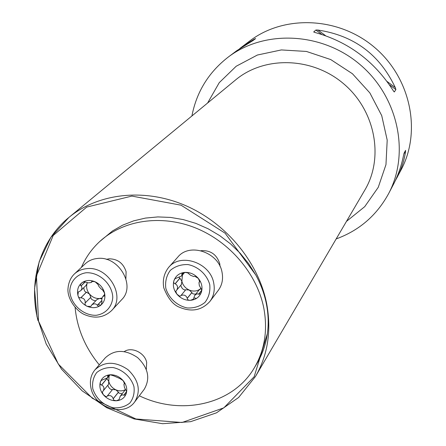 <?xml version="1.0" encoding="UTF-8"?>
<svg xmlns="http://www.w3.org/2000/svg" width="446" height="446" viewBox="0 0 446 446"><rect width="100%" height="100%" fill="white"/><g stroke="black" fill="none" stroke-linecap="round" stroke-linejoin="round"><path stroke-width="0.67" d="M239.731 48.547L249.922 40.831C284.47 14.567 338.854 16.792 374.74 47.56C410.811 78.117 421.621 131.459 401.166 169.736L395.106 181.076M336.178 238.922C359.22 230.493 376.68 215.429 388.555 193.726C410.058 153.524 398.462 97.116 360.162 64.67C322.051 31.995 264.517 29.481 228.235 57.082C208.683 72.252 196.58 91.876 191.908 115.966M394.309 91.954L393.233 90.644C374.305 61.13 348.293 41.762 315.199 32.541L313.711 31.939L315.885 30.027L318.004 30.055C354.029 35.524 379.797 54.707 395.301 87.606L395.897 89.596L394.309 91.954L393.896 91.647M242.228 46.596L254.476 39.053L255.647 38.562L253.066 40.508L236.793 50.671L228.235 57.082M388.555 193.726L393.216 184.867C397.955 175.824 401.4 165.973 403.558 155.32L404.07 153.168L405.581 150.374L405.503 151.718C404.176 160.738 401.344 169.385 397.001 177.653M99.648 241.609L112.448 230.989L122.583 225.191L133.661 220.854L145.485 218.077L157.856 216.923L170.539 217.425L183.312 219.599L195.928 223.407L208.154 228.792L219.755 235.661L230.51 243.878L240.216 253.289L248.69 263.725L255.775 274.981C260.899 284.392 264.456 294.12 266.44 304.166C268.392 314.213 268.698 324.052 267.366 333.675C265.822 344.435 262.387 354.291 257.058 363.25L254.421 367.666C264.718 350.049 267.851 330.23 263.831 308.214C257.08 273.844 229.696 241.565 195.331 227.856C160.945 214.169 122.934 220.101 99.648 241.609C91.748 248.946 85.66 257.548 81.389 267.405M75.106 307.534C77.086 328.446 85.141 347.546 99.263 364.845M139.325 395.792C181.327 416.096 233.035 404.617 254.421 367.666M124.283 351.576C131.693 346.419 144.855 352.764 146.673 362.403L146.31 369.405M106.321 259.366L109.08 258.814C117.649 258.925 123.325 263.212 126.101 271.664L125.9 278.633M200.923 250.702C210.445 250.067 216.723 254.393 219.75 263.686L220.045 266.413M175.077 283.801L175.194 283.818C177.575 285.15 178.127 287.191 176.85 289.939L175.769 291.405L176.85 294.076L179.348 296.016L180.307 296.06L181.009 295.514C184.025 294.432 186.105 295.352 187.242 298.268L187.242 298.391C187.666 299.952 188.792 300.587 190.609 300.297L193.48 299.082L194.612 295.598L195.961 294.371L197.472 293.808L198.721 294.215L200.533 293.842L201.469 291.829L201.592 289.621L199.312 285.496L198.972 282.658L199.713 281.705L198.347 278.421L195.008 276.392L193.726 276.531L190.665 275.338L187.56 272.751L184.655 272.411C190.007 272.155 194.573 274.156 198.347 278.421C201.837 282.898 202.819 287.558 201.297 292.409C199.412 297.086 195.85 299.718 190.609 300.297C185.296 300.52 180.775 298.519 177.034 294.304C173.566 289.883 172.569 285.256 174.029 280.411C175.852 275.712 179.398 273.047 184.655 272.411L182.018 273.359L181.661 275.957L174.96 278.744L174.029 280.411C173.327 282.039 173.672 283.171 175.077 283.801L179.889 278.131L181.868 281.231L182.453 275.026M209.966 301.368L218.323 290.301C222.08 285.145 223.323 279.179 222.063 272.417C218.858 252.336 189.617 242.306 177.848 257.052L168.633 267.405C180.585 252.419 210.417 262.705 213.734 283.165C215.039 290.056 213.785 296.127 209.966 301.368C201.843 310.327 191.724 312.306 179.61 307.311C173.249 304.941 167.969 298.452 163.777 287.832C162.433 280.133 164.05 273.326 168.633 267.405M194.372 297.956L196.508 298.391M200.884 288.378L199.936 289.181C196.747 291.355 193.168 291.639 189.193 290.028C185.313 288.177 182.866 285.245 181.868 281.231L181.344 284.492M182.057 274.201L183.39 272.634M179.169 277.657L179.889 278.131M180.92 295.603L185.731 289.749L189.193 290.028L191.914 292.565C192.098 293.702 193.397 294.209 195.811 294.081M180.753 285.267C181.7 288.372 183.295 289.933 185.536 289.961M187.242 298.391L191.914 292.565M194.612 295.598L198.938 290.14L201.085 288.523M198.721 294.215L201.659 290.485M199.44 281.827L199.819 281.365M85.158 302.957L85.102 303.063C84.812 304.64 85.548 305.739 87.31 306.352L90.884 306.408L91.653 305.042C93.866 303.397 95.762 303.447 97.345 305.198L97.384 305.304C98.282 306.441 99.358 306.447 100.618 305.332L101.22 304.785L102.022 301.747L101.733 299.902L102.145 297.828L102.959 296.322L104.425 295.993L104.565 293.05L102.39 289.694L101.17 288.991L98.962 286.527L97.981 284.448L95.098 281.783L91.904 281.337L91.112 282.513L88.576 282.887L84.171 281.839L82.454 282.418L80.865 283.773L80.38 285.2L81.105 285.903C82.348 287.391 82.164 289.036 80.553 290.831L78.357 291.918L77.905 295.185C76.851 290.067 78.134 285.975 81.741 282.892C85.61 280.105 90.064 279.737 95.098 281.783C100.038 284.163 103.193 287.921 104.565 293.05C105.579 298.201 104.264 302.299 100.618 305.332C96.726 308.063 92.294 308.403 87.31 306.352C82.426 303.988 79.293 300.264 77.905 295.185C78.167 296.98 79.109 297.872 80.72 297.861L80.838 297.822C83.954 298.123 85.398 299.835 85.158 302.957L90.755 297.331C90.811 299.121 92.478 300.286 95.751 300.821M111.6 310.578L121.741 299.606C136.214 285.719 118.48 255.519 97.384 258.474C92.617 258.942 88.581 260.704 85.275 263.759L74.359 274C77.716 270.9 81.824 269.122 86.675 268.659C108.149 265.699 126.296 296.49 111.6 310.578C103.951 317.675 94.881 318.99 84.383 314.525C76.98 311.308 67.959 300.292 67.909 289.833C68.255 283.115 70.407 277.841 74.359 274M98.204 304.451L100.763 305.215M87.36 282.814L86.022 285.468L80.553 290.831M102.089 297.984L99.553 298.536C95.673 298.703 92.322 297.209 89.501 294.053C86.881 290.742 86.061 287.28 87.048 283.662L87.249 282.803M83.787 287.653C84.093 290.591 84.974 292.102 86.424 292.186L89.501 294.053L90.789 297.248M80.72 297.861L86.424 292.186M85.102 303.063L90.755 297.331M91.653 305.042L97.089 299.444L99.553 298.536L101.878 298.809M97.384 305.304L101.749 300.76M103.862 296.027L104.738 295.118M91.843 281.721L92.417 281.153M81.01 285.847L85.063 281.905M123.804 395.156L125.521 394.983L126.346 393.16L126.43 391.092L124.473 387.557L123.921 384.463L124.54 383.672L123.152 380.65L120.03 378.626L113.97 375.933L110.201 374.768L107.759 375.571L107.62 377.779L101.209 380.449L100.395 381.938L100.166 383.543L100.657 384.781L101.616 385.043C103.946 386.214 104.515 388.109 103.31 390.729L102.262 392.157L103.31 394.682L105.708 396.516L106.627 396.555L107.296 396.031C110.19 394.972 112.158 395.87 113.195 398.724L113.769 400.19L116.328 400.764C111.355 400.848 107.073 398.891 103.483 394.894C100.144 390.718 99.118 386.398 100.395 381.938C102.011 377.623 105.284 375.237 110.201 374.768C115.207 374.651 119.528 376.614 123.152 380.65C126.508 384.881 127.523 389.23 126.19 393.69C124.523 397.988 121.234 400.346 116.328 400.764L119.026 399.666L120.314 396.087L122.171 394.849L123.804 395.156L126.497 391.705M134.714 401.902L144.197 389.336C150.519 378.515 148.323 367.939 137.619 357.608C125.293 349.296 114.516 349.369 105.295 357.831L95.031 369.756C104.392 361.182 115.358 361.137 127.93 369.628C138.857 380.165 141.12 390.925 134.714 401.902C123.815 417.372 95.07 407.817 91.068 388.505C89.434 381.179 90.755 374.93 95.031 369.756M101.498 385.032L106.873 378.548L108.785 381.475C109.805 385.221 112.152 387.998 115.832 389.81L118.419 392.129L118.965 393.121L122.159 393.718M103.31 390.729L108.568 384.301L109.108 375.978M125.443 389.564C122.555 391.226 119.35 391.304 115.832 389.81L112.576 389.469L107.207 396.109M120.085 396.36L125.477 389.598M113.189 398.841L118.435 392.224M123.876 395.234L126.502 391.861M124.3 383.761L124.612 383.37M107.86 376.29L108.963 374.958M107.815 385.221C108.802 388.132 110.329 389.609 112.409 389.653M395.301 87.606L387.128 81.518M325.513 35.647L318.004 30.055M395.897 89.596L389.464 84.807M321.756 34.398L315.885 30.027M314.079 32.212L313.711 31.939M254.476 39.053L253.925 39.861M403.892 153.775L405.503 151.718M346.475 221.372L364.728 206.66L378.247 187.326L385.968 164.624L387.2 140.133L381.726 115.614L369.857 92.907L352.429 73.741L330.737 59.569L306.435 51.446L281.365 49.93L257.375 55.031L236.19 66.248L219.242 82.666L207.607 103.02M266.702 303.765C271.597 330.726 267.862 354.955 255.491 376.463L364.822 190.091C384.145 157.728 375.398 110.641 343.777 83.887C312.356 56.904 264.472 55.733 235.583 79.94L68.901 217.436C98.198 193.218 144.086 187.833 185.179 205.411C226.239 223.028 258.596 262.315 266.702 303.765M38.033 320.696C28.17 282.173 39.543 241.403 68.901 217.436L50.794 237.439L39.17 261.73L34.537 288.696L36.985 316.677L46.211 344.028L61.576 369.216L82.159 390.852L106.784 407.744L134.09 418.922L162.561 423.7L190.57 421.682L216.461 412.84L238.604 397.509L255.491 376.463M255.775 274.981L225.085 233.169L181.031 205.177L131.882 196.089L86.686 207.095L53.186 235.51L36.466 275.806L38.49 321.025L58.275 364.025L92.467 398.373L135.879 418.972L182.04 422.49L223.808 407.867L254.159 376.742L267.366 333.675M209.754 284.632C206.972 274.585 198.358 266.641 187.989 264.567C181.082 264.35 175.178 266.295 170.283 270.404C166.536 275.539 165.037 281.454 165.784 288.149C168.616 298.051 177.079 305.839 187.298 307.969C194.138 308.258 200.031 306.396 204.993 302.382C208.834 297.315 210.417 291.394 209.754 284.632M182.107 274.279L183.535 272.595M175.194 283.818L179.989 278.17M187.242 298.268L191.903 292.47M181.009 295.514L185.731 289.749M198.648 294.143L201.659 290.318M199.379 281.855L199.819 281.315M86.15 272.746C76.69 274.229 70.262 281.471 69.788 291.032C70.501 304.127 83.173 315.768 96.18 315.294C105.585 313.945 112.158 306.854 112.771 297.237C112.23 284.013 99.285 272.099 86.15 272.746M80.838 297.822L86.518 292.175M81.105 285.903L85.175 281.939M97.345 305.198L101.738 300.626M103.79 296.005L104.749 295.007M91.843 281.788L92.495 281.147M92.813 388.929C96.28 398.741 103.138 405.035 113.379 407.806C119.796 408.229 125.287 406.635 129.853 403.028C133.354 398.412 134.72 392.959 133.962 386.671C131.157 377.294 122.929 369.734 113.167 367.571C106.689 367.214 101.197 368.881 96.687 372.572C93.275 377.249 91.982 382.701 92.813 388.929M113.195 398.724L118.419 392.129M107.296 396.031L112.576 389.469M124.25 383.777L124.612 383.326M107.91 376.352L109.097 374.924M101.616 385.043L106.962 378.587M184.672 272.411L181.661 275.957M176.85 289.939L181.561 284.297M199.2 282L199.814 281.236M102.959 296.322L104.76 294.455M91.659 282.184L92.712 281.147M124.094 383.894L124.601 383.253M107.62 377.779L110.106 374.774"/></g></svg>
